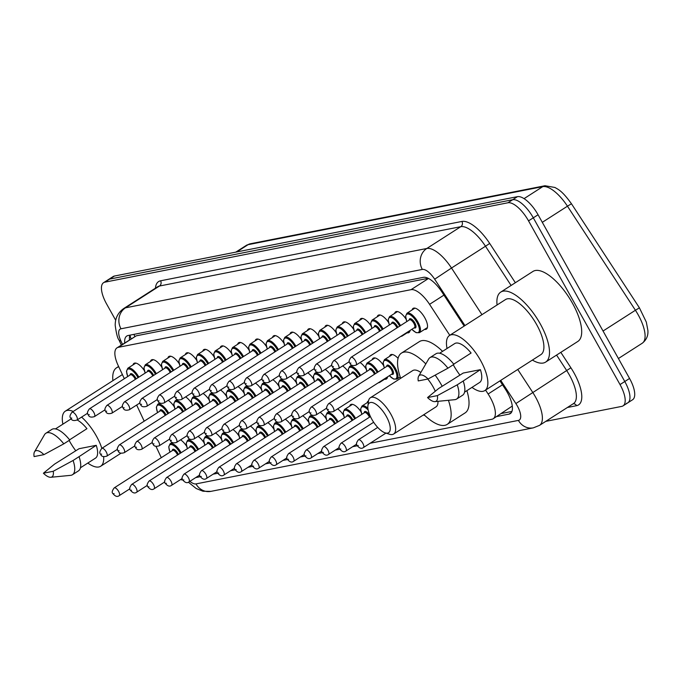 <?xml version="1.0" encoding="UTF-8"?>
<svg xmlns="http://www.w3.org/2000/svg" width="682" height="682" viewBox="0 0 682 682"><rect width="100%" height="100%" fill="white"/><g stroke="black" fill="none" stroke-linecap="round" stroke-linejoin="round"><path stroke-width="1.02" d="M150.432 361.486A12.319 4.834 57.3 0 1 151.43 359.925A12.319 4.834 57.3 0 1 161.719 367.035M167.874 358.05A12.319 4.834 57.3 0 1 168.872 356.49A12.319 4.834 57.3 0 1 179.161 363.6M185.316 354.614A12.319 4.834 57.3 0 1 186.322 353.054A12.319 4.834 57.3 0 1 196.604 360.164M202.759 351.179A12.319 4.834 57.3 0 1 203.765 349.619A12.319 4.834 57.3 0 1 214.054 356.729M220.209 347.743A12.319 4.834 57.3 0 1 221.207 346.183A12.319 4.834 57.3 0 1 231.496 353.293M237.651 344.308A12.319 4.834 57.3 0 1 238.649 342.748A12.319 4.834 57.3 0 1 248.939 349.857M255.094 340.872A12.319 4.834 57.3 0 1 256.091 339.312A12.319 4.834 57.3 0 1 266.381 346.422M272.536 337.428A12.319 4.834 57.3 0 1 273.542 335.876A12.319 4.834 57.3 0 1 283.823 342.978M289.986 333.992A12.319 4.834 57.3 0 1 290.984 332.441A12.319 4.834 57.3 0 1 301.274 339.542M307.429 330.557A12.319 4.834 57.3 0 1 308.426 329.005A12.319 4.834 57.3 0 1 318.716 336.107M324.871 327.121A12.319 4.834 57.3 0 1 325.868 325.57A12.319 4.834 57.3 0 1 336.158 332.671M342.313 323.686A12.319 4.834 57.3 0 1 343.319 322.134A12.319 4.834 57.3 0 1 353.6 329.236M359.755 320.25A12.319 4.834 57.3 0 1 360.761 318.699A12.319 4.834 57.3 0 1 371.051 325.8M377.206 316.815A12.319 4.834 57.3 0 1 378.203 315.263A12.319 4.834 57.3 0 1 388.493 322.364M394.648 313.379A12.319 4.834 57.3 0 1 395.645 311.827A12.319 4.834 57.3 0 1 405.935 318.929M412.09 309.943A12.319 4.834 57.3 0 1 413.087 308.392A12.319 4.834 57.3 0 1 424.784 317.769A12.319 4.834 57.3 0 1 426.395 329.125A12.319 4.834 57.3 0 1 424.562 329.389M132.99 364.921A12.319 4.834 57.3 0 1 133.987 363.361A12.319 4.834 57.3 0 1 144.277 370.471M185.632 396.873A12.319 4.834 57.3 0 1 191.565 403.113M203.083 393.437A12.319 4.834 57.3 0 1 209.007 399.678M220.525 390.002A12.319 4.834 57.3 0 1 226.45 396.242M237.967 386.566A12.319 4.834 57.3 0 1 243.9 392.806M255.409 383.131A12.319 4.834 57.3 0 1 261.342 389.371M272.86 379.695A12.319 4.834 57.3 0 1 278.785 385.935M290.302 376.259A12.319 4.834 57.3 0 1 296.227 382.5M307.744 372.824A12.319 4.834 57.3 0 1 313.669 379.064M325.186 369.388A12.319 4.834 57.3 0 1 331.12 375.62M342.628 365.953A12.319 4.834 57.3 0 1 348.562 372.184M360.079 362.517A12.319 4.834 57.3 0 1 366.004 368.749M372.159 359.764A12.319 4.834 57.3 0 1 373.156 358.212A12.319 4.834 57.3 0 1 383.446 365.313M389.601 356.328A12.319 4.834 57.3 0 1 390.607 354.776A12.319 4.834 57.3 0 1 398.075 358.34M168.19 400.308A12.319 4.834 57.3 0 1 174.123 406.549M285.255 419.208A12.319 4.834 57.3 0 1 291.188 425.449M302.697 415.773A12.319 4.834 57.3 0 1 308.631 422.013M215.478 432.951A12.319 4.834 57.3 0 1 221.411 439.191M320.148 412.337A12.319 4.834 57.3 0 1 326.073 418.578M198.036 436.386A12.319 4.834 57.3 0 1 203.969 442.627M267.813 422.644A12.319 4.834 57.3 0 1 273.738 428.884M232.929 429.515A12.319 4.834 57.3 0 1 238.853 435.755M250.371 426.08A12.319 4.834 57.3 0 1 256.296 432.32M337.59 408.902A12.319 4.834 57.3 0 1 343.515 415.142M349.67 406.148A12.319 4.834 57.3 0 1 350.676 404.597A12.319 4.834 57.3 0 1 360.966 411.706M367.121 402.712A12.319 4.834 57.3 0 1 368.118 401.161A12.319 4.834 57.3 0 1 368.527 400.965M180.594 439.822A12.319 4.834 57.3 0 1 186.518 446.062M428.219 278.324L136.247 335.825L117.006 347.846A23.103 9.062 -122.7 0 0 118.233 365.654L124.337 378.698M370.138 443.24L491.91 419.26A23.103 9.062 -122.7 0 0 493.222 418.739L512.284 406.063M180.594 479.54A23.103 9.062 -122.7 0 0 182.827 479.992M136.656 405.031L144.209 421.178M155.973 446.335L161.284 457.69M449.788 335.297L429.566 304.334A23.103 9.062 -122.7 0 0 411.041 289.671L118.318 347.326A23.103 9.062 -122.7 0 0 117.006 347.846M493.222 418.739A23.103 9.062 -122.7 0 0 488.124 394L485.575 390.095M195.7 477.605L200.355 476.684M213.142 474.169L217.797 473.248M230.593 470.733L235.239 469.813M248.035 467.298L252.681 466.377M265.477 463.862L270.123 462.942M282.919 460.427L287.574 459.506M300.361 456.991L305.016 456.07M317.812 453.556L322.458 452.635M335.254 450.111L339.9 449.199M352.696 446.676L357.351 445.764M410.053 330.463A12.319 4.834 57.3 0 1 408.953 332.56A12.319 4.834 57.3 0 1 407.12 332.825M387.564 376.848A12.319 4.834 57.3 0 1 386.464 378.953A12.319 4.834 57.3 0 1 384.631 379.209M115.71 320.284L106.605 303.984A23.103 9.062 57.3 0 1 103.579 282.68A23.103 9.062 57.3 0 1 104.892 282.16L507.928 202.776A23.103 9.062 57.3 0 1 528.533 220.874L620.023 384.571A23.103 9.062 57.3 0 1 623.041 405.875A23.103 9.062 57.3 0 1 621.728 406.395L545.788 421.357M103.579 282.68L108.344 279.62A23.103 9.062 57.3 0 1 109.657 279.1L512.702 199.715A23.103 9.062 57.3 0 1 533.307 217.822L624.789 381.511A23.103 9.062 57.3 0 1 627.815 402.815A23.103 9.062 57.3 0 1 626.502 403.335M496.615 416.566L508.968 414.136A23.103 9.062 -122.7 0 0 510.281 413.616A23.103 9.062 -122.7 0 0 505.174 388.876L499.949 380.871M464.169 326.073L441.919 292.007A23.103 9.062 -122.7 0 0 423.394 277.344L128.105 335.51A23.103 9.062 -122.7 0 0 126.792 336.03A23.103 9.062 -122.7 0 0 124.712 342.901M511.935 411.434L501.381 413.505M129.486 339.841A23.103 9.062 57.3 0 1 129.912 335.152L131.038 338.843M627.815 402.815L632.581 399.754A23.103 9.062 57.3 0 0 629.554 378.45L538.072 214.762A23.103 9.062 57.3 0 0 517.467 196.655L114.431 276.04A23.103 9.062 57.3 0 0 113.118 276.56L108.344 279.62A23.103 9.062 57.3 0 1 109.657 279.1L512.702 199.715A23.103 9.062 57.3 0 1 533.307 217.822L624.789 381.511A23.103 9.062 57.3 0 1 627.815 402.815L623.041 405.875M81.584 417.094A32.719 12.839 57.3 0 1 96.392 436.062A32.719 12.839 57.3 0 1 101.848 448.347M103.63 456.642A32.719 12.839 57.3 0 1 100.68 466.241A32.719 12.839 57.3 0 1 87.825 463.052M75.804 450.802A32.719 12.839 57.3 0 1 69.624 441.331A32.719 12.839 57.3 0 1 69.129 440.427M69.59 439.822L86.946 428.688A23.103 9.062 57.3 0 0 77.143 419.95M55.489 428.91L70.536 419.251A23.103 9.062 57.3 0 1 71.303 418.884M34.1 456.582A15.396 6.044 57.3 0 1 34.509 451.868A15.396 6.044 57.3 0 1 43.929 454.647L34.1 456.582M34.509 451.868L44.518 434.681A24.637 9.667 57.3 0 1 45.864 433.249A24.637 9.667 57.3 0 1 63.793 443.846L69.752 440.026A24.637 9.667 57.3 0 0 51.823 429.43L45.864 433.249M43.929 454.647L63.793 443.846M43.401 473.214L53.23 471.279A15.396 6.044 57.3 0 1 50.818 477.281A15.396 6.044 57.3 0 1 43.401 473.214L54.534 464.135L79.069 448.705L96.247 445.32A23.103 9.062 57.3 0 1 95.48 458.142L80.425 467.792M96.247 445.32L79.052 456.659A24.637 9.667 57.3 0 1 78.43 470.904L72.463 474.732A24.637 9.667 57.3 0 1 70.604 475.354L50.818 477.281M62.88 424.161A32.719 12.839 57.3 0 1 65.344 411.152A32.719 12.839 57.3 0 1 73.281 411.451M65.344 411.152L121.379 375.211A32.719 12.839 57.3 0 1 122.462 374.682M112.905 380.641A41.576 16.308 57.3 0 1 116.596 367.76A41.576 16.308 57.3 0 1 118.796 366.856M79.052 456.659L73.085 460.478A24.637 9.667 57.3 0 1 72.463 474.732M73.085 460.478L53.23 471.279M386.285 416.37A17.706 6.948 57.3 0 1 385.194 432.874A17.706 6.948 57.3 0 1 371.801 419.217A17.706 6.948 57.3 0 1 367.896 405.909A17.706 6.948 57.3 0 1 374.887 403.608A17.706 6.948 57.3 0 1 386.285 416.37M367.896 405.909L368.459 401.417A21.56 8.457 57.3 0 1 370.386 397.734A21.56 8.457 57.3 0 1 390.837 414.145A21.56 8.457 57.3 0 1 393.659 434.025A21.56 8.457 57.3 0 1 389.516 434.246L385.194 432.874M393.659 434.025L435.986 406.881A21.56 8.457 -122.7 0 0 437.98 401.323M435.269 391.212A21.56 8.457 -122.7 0 0 433.164 387.001A21.56 8.457 -122.7 0 0 427.742 379.047M435.193 375.143A42.344 16.615 57.3 0 1 441.663 385.321A42.344 16.615 57.3 0 1 442.175 386.234M448.424 400.308A42.344 16.615 57.3 0 1 447.213 424.383A42.344 16.615 57.3 0 1 423.948 414.605M466.889 390.65A42.344 16.615 57.3 0 1 465.098 412.908L447.213 424.383M420.845 372.457A21.56 8.457 -122.7 0 0 412.712 370.59L370.386 397.734M400.675 378.305A42.344 16.615 57.3 0 1 401.485 353.088A42.344 16.615 57.3 0 1 425.815 363.924M401.485 353.088L419.37 341.622A42.344 16.615 57.3 0 1 442.584 351.349M497.059 304.982A41.576 16.308 57.3 0 1 500.75 292.092A41.576 16.308 57.3 0 1 540.195 323.745A41.576 16.308 57.3 0 1 545.643 362.091A41.576 16.308 57.3 0 1 532.386 360.07M500.75 292.092L532.94 271.445A41.576 16.308 57.3 0 1 572.386 303.098A41.576 16.308 57.3 0 1 577.833 341.443L545.643 362.091M447.034 348.502A32.719 12.839 57.3 0 1 449.489 335.493A32.719 12.839 57.3 0 1 480.537 360.394A32.719 12.839 57.3 0 1 484.825 390.581A32.719 12.839 57.3 0 1 471.97 387.385M459.949 375.134A32.719 12.839 57.3 0 1 453.777 365.671A32.719 12.839 57.3 0 1 453.274 364.759M449.489 335.493L505.524 299.551A32.719 12.839 57.3 0 1 536.572 324.453A32.719 12.839 57.3 0 1 540.86 354.64L484.825 390.581M453.735 364.154L471.092 353.029A23.103 9.062 57.3 0 0 454.689 343.592L439.634 353.242M418.245 380.923A15.396 6.044 57.3 0 1 418.663 376.2A15.396 6.044 57.3 0 1 428.083 378.987L418.245 380.923M418.663 376.2L428.671 359.022A24.637 9.667 57.3 0 1 430.01 357.59A24.637 9.667 57.3 0 1 447.938 368.186L453.897 364.358A24.637 9.667 57.3 0 0 435.969 353.762L430.01 357.59M428.083 378.987L447.938 368.186M427.546 397.555L437.375 395.62A15.396 6.044 57.3 0 1 434.963 401.621A15.396 6.044 57.3 0 1 427.546 397.555L438.688 388.476L463.214 373.045L480.392 369.661A23.103 9.062 57.3 0 1 479.625 382.474L464.578 392.133M480.392 369.661L463.197 380.999A24.637 9.667 57.3 0 1 462.575 395.245L456.616 399.064A24.637 9.667 57.3 0 1 454.749 399.686L434.963 401.621M463.197 380.999L457.238 384.818A24.637 9.667 57.3 0 1 456.616 399.064M457.238 384.818L437.375 395.62M133.919 334.359A23.103 20.997 78.9 0 0 134.823 336.414M136.247 335.825L118.318 347.326M428.509 278.469L411.041 289.671M443.948 295.11L429.566 304.334M502.498 384.776L488.124 394M189.877 481.339A15.396 6.044 -122.7 0 0 195.981 483.905L518.414 420.402A15.396 6.044 -122.7 0 0 517.271 405.85A15.396 6.044 -122.7 0 0 515.882 403.556L500.741 380.368M188.411 482.217L196.194 488.517L203.014 491.245L210.874 491.372A15.396 13.998 -101.1 0 1 195.981 483.905M517.749 369.456L532.719 392.38A30.801 12.08 57.3 0 1 535.489 396.967A30.801 12.08 57.3 0 1 539.522 425.372L573.502 403.574A30.801 12.08 -122.7 0 0 569.47 375.168A30.801 12.08 -122.7 0 0 566.699 370.582L556.572 355.083M560.826 352.355L570.902 367.786L515.882 403.556M570.902 367.786A34.646 13.597 57.3 0 1 576.588 405.679L567.39 407.495M155.445 288.179A34.646 13.597 57.3 0 1 160.577 280.796L461.91 221.445A34.646 13.597 57.3 0 1 489.693 243.44L515.353 282.723M104.892 282.16L114.431 276.04M620.023 384.571L629.554 378.45M528.533 220.874L538.072 214.762M507.928 202.776L517.467 196.655M123.723 308.52A30.801 12.08 57.3 0 1 125.479 307.829L159.46 286.031A30.801 12.08 -122.7 0 0 157.704 286.721L123.723 308.52C117.986 312.603 115.147 318.213 115.207 325.331C116.315 333.481 117.551 338.332 118.915 339.875L121.336 345.066M464.954 325.57L434.673 279.202A15.396 6.044 -122.7 0 0 422.329 269.433L120.995 328.784A15.396 13.998 -101.1 0 1 125.479 307.829L426.813 248.478A30.801 12.08 57.3 0 1 451.51 268.026L485.49 246.236A30.801 12.08 -122.7 0 0 460.793 226.68L159.46 286.031A3.853 3.495 78.9 0 0 160.577 280.796M434.673 279.202L451.51 268.026L481.961 314.658M511.099 285.451L485.49 246.236L489.693 243.44M422.329 269.433A15.396 13.998 -101.1 0 1 426.813 248.478L460.793 226.68A3.853 3.495 78.9 0 0 461.91 221.445M120.995 328.784A15.396 6.044 -122.7 0 0 120.936 341L122.496 344.325M576.588 405.679A3.853 3.495 78.9 0 0 573.195 403.77M120.936 341A15.396 4.561 154.9 0 1 118.915 339.875M210.874 491.372L533.307 427.861A15.396 13.998 -101.1 0 1 518.414 420.402M130.509 337.283L129.75 335.655M511.304 412.636L508.968 414.136M236.739 251.948L248.06 244.685A7.698 6.999 -101.1 0 1 250.294 243.789L544.995 185.743A7.698 6.999 78.9 0 0 542.761 186.638L248.06 244.685A30.801 12.08 -122.7 0 0 246.313 245.384L250.294 243.789M571.414 203.799L567.458 206.194A30.801 12.08 -122.7 0 0 542.761 186.638L524.066 198.633M639.375 307.855L635.419 310.259L567.458 206.194L542.301 222.332M544.995 185.743L554.935 187.473C558.413 189.562 562.087 190.73 571.448 203.748L639.409 307.812L646.331 322.126L647.9 330.497C648.301 335.723 646.408 339.968 642.222 343.242A30.801 12.08 -122.7 0 0 635.419 310.259L603.05 331.017M169.954 452.123L168.735 446.846L170.091 443.812A11.551 4.535 57.3 0 1 181.054 452.601A11.551 4.535 57.3 0 1 181.114 452.72M180.261 453.266A10.776 4.228 -122.7 0 0 180.142 453.044A10.776 4.228 -122.7 0 0 171.216 444.57A10.776 4.228 -122.7 0 0 170.023 452.089M172.316 450.614A5.388 2.114 57.3 0 1 174.311 449.506A5.388 2.114 57.3 0 1 177.934 453.479A5.388 2.114 57.3 0 1 178.428 454.451M177.55 455.005A4.621 1.816 -122.7 0 0 177.022 453.922A4.621 1.816 -122.7 0 0 172.64 450.41L114.218 487.877A4.621 1.816 57.3 0 1 118.6 491.39A4.621 1.816 57.3 0 1 119.205 495.652L129.921 488.781M114.047 493.615L113.417 493.742L114.047 493.615M187.405 448.688L186.177 443.411L187.533 440.376A11.551 4.535 57.3 0 1 198.496 449.165A11.551 4.535 57.3 0 1 198.564 449.285M197.703 449.83A10.776 4.228 -122.7 0 0 197.584 449.608A10.776 4.228 -122.7 0 0 188.658 441.135A10.776 4.228 -122.7 0 0 187.465 448.654M189.767 447.179A5.388 2.114 57.3 0 1 191.753 446.071A5.388 2.114 57.3 0 1 195.376 450.043A5.388 2.114 57.3 0 1 195.87 451.015M195.001 451.569A4.621 1.816 -122.7 0 0 194.464 450.487A4.621 1.816 -122.7 0 0 190.082 446.974L131.66 484.442A4.621 1.816 57.3 0 1 136.05 487.954A4.621 1.816 57.3 0 1 136.647 492.216L147.363 485.345M131.49 490.179L130.859 490.307L131.49 490.179M204.847 445.252L203.628 439.975L204.984 436.94A11.551 4.535 57.3 0 1 215.938 445.73A11.551 4.535 57.3 0 1 216.006 445.849M215.154 446.395A10.776 4.228 -122.7 0 0 215.026 446.173A10.776 4.228 -122.7 0 0 206.1 437.699A10.776 4.228 -122.7 0 0 204.907 445.218M207.209 443.743A5.388 2.114 57.3 0 1 209.195 442.635A5.388 2.114 57.3 0 1 212.827 446.608A5.388 2.114 57.3 0 1 213.313 447.58M212.443 448.134A4.621 1.816 -122.7 0 0 211.914 447.051A4.621 1.816 -122.7 0 0 207.533 443.539L149.111 481.006A4.621 1.816 57.3 0 1 153.493 484.518A4.621 1.816 57.3 0 1 154.098 488.781L164.805 481.91M148.932 486.743L148.309 486.871L148.932 486.743M222.289 441.817L221.07 436.54L222.426 433.505A11.551 4.535 57.3 0 1 233.38 442.294A11.551 4.535 57.3 0 1 233.449 442.413M232.596 442.959A10.776 4.228 -122.7 0 0 232.468 442.737A10.776 4.228 -122.7 0 0 223.543 434.264A10.776 4.228 -122.7 0 0 222.349 441.783M224.651 440.308A5.388 2.114 57.3 0 1 226.637 439.199A5.388 2.114 57.3 0 1 230.269 443.172A5.388 2.114 57.3 0 1 230.755 444.144M229.885 444.698A4.621 1.816 -122.7 0 0 229.357 443.615A4.621 1.816 -122.7 0 0 224.975 440.095L166.553 477.571A4.621 1.816 57.3 0 1 170.935 481.083A4.621 1.816 57.3 0 1 171.54 485.345L182.247 478.474M166.382 483.308L165.752 483.436L166.382 483.308M239.732 438.381L238.512 433.104L239.868 430.069A11.551 4.535 57.3 0 1 250.823 438.858A11.551 4.535 57.3 0 1 250.891 438.978M250.038 439.523A10.776 4.228 -122.7 0 0 249.919 439.302A10.776 4.228 -122.7 0 0 240.993 430.828A10.776 4.228 -122.7 0 0 239.8 438.347M242.093 436.872A5.388 2.114 57.3 0 1 244.088 435.764A5.388 2.114 57.3 0 1 247.711 439.737A5.388 2.114 57.3 0 1 248.197 440.708M247.327 441.263A4.621 1.816 -122.7 0 0 246.799 440.18A4.621 1.816 -122.7 0 0 242.417 436.659L183.995 474.135A4.621 1.816 57.3 0 1 188.377 477.647A4.621 1.816 57.3 0 1 188.982 481.91L199.69 475.039M183.825 479.872L183.194 480L183.825 479.872M257.174 434.945L255.955 429.669L257.31 426.625A11.551 4.535 57.3 0 1 268.273 435.423A11.551 4.535 57.3 0 1 268.341 435.542M267.48 436.088A10.776 4.228 -122.7 0 0 267.361 435.866A10.776 4.228 -122.7 0 0 258.435 427.392A10.776 4.228 -122.7 0 0 257.242 434.911M259.544 433.437A5.388 2.114 57.3 0 1 261.53 432.328A5.388 2.114 57.3 0 1 265.153 436.301A5.388 2.114 57.3 0 1 265.648 437.273M264.769 437.827A4.621 1.816 -122.7 0 0 264.241 436.744A4.621 1.816 -122.7 0 0 259.859 433.223L201.437 470.699A4.621 1.816 57.3 0 1 205.819 474.212A4.621 1.816 57.3 0 1 206.424 478.474L217.14 471.603M201.267 476.437L200.636 476.556L201.267 476.437M274.624 431.51L273.397 426.233L274.752 423.19A11.551 4.535 57.3 0 1 285.715 431.987A11.551 4.535 57.3 0 1 285.784 432.107M284.931 432.652A10.776 4.228 -122.7 0 0 284.803 432.431A10.776 4.228 -122.7 0 0 275.878 423.957A10.776 4.228 -122.7 0 0 274.684 431.476M276.986 430.001A5.388 2.114 57.3 0 1 278.972 428.893A5.388 2.114 57.3 0 1 282.595 432.865A5.388 2.114 57.3 0 1 283.09 433.837M282.22 434.391A4.621 1.816 -122.7 0 0 281.692 433.309A4.621 1.816 -122.7 0 0 277.301 429.788L218.879 467.264A4.621 1.816 57.3 0 1 223.27 470.776A4.621 1.816 57.3 0 1 223.875 475.039L234.582 468.167M218.709 473.001L218.078 473.12L218.709 473.001M292.067 428.074L290.847 422.797L292.203 419.754A11.551 4.535 57.3 0 1 303.158 428.552A11.551 4.535 57.3 0 1 303.226 428.671M302.373 429.217A10.776 4.228 -122.7 0 0 302.245 428.995A10.776 4.228 -122.7 0 0 293.32 420.521A10.776 4.228 -122.7 0 0 292.126 428.032M294.428 426.557A5.388 2.114 57.3 0 1 296.414 425.457A5.388 2.114 57.3 0 1 300.046 429.43A5.388 2.114 57.3 0 1 300.532 430.402M299.662 430.956A4.621 1.816 -122.7 0 0 299.134 429.873A4.621 1.816 -122.7 0 0 294.752 426.352L236.33 463.828A4.621 1.816 57.3 0 1 240.712 467.341A4.621 1.816 57.3 0 1 241.317 471.603L252.025 464.732M236.16 469.566L235.529 469.685L236.16 469.566M309.509 424.639L308.29 419.362L309.645 416.318A11.551 4.535 57.3 0 1 320.6 425.116A11.551 4.535 57.3 0 1 320.668 425.236M319.815 425.781A10.776 4.228 -122.7 0 0 319.688 425.559A10.776 4.228 -122.7 0 0 310.77 417.086A10.776 4.228 -122.7 0 0 309.568 424.596M311.87 423.121A5.388 2.114 57.3 0 1 313.856 422.022A5.388 2.114 57.3 0 1 317.488 425.994A5.388 2.114 57.3 0 1 317.974 426.966M317.104 427.52A4.621 1.816 -122.7 0 0 316.576 426.438A4.621 1.816 -122.7 0 0 312.194 422.917L253.772 460.393A4.621 1.816 57.3 0 1 258.154 463.905A4.621 1.816 57.3 0 1 258.759 468.167L269.467 461.296M253.602 466.13L252.971 466.249L253.602 466.13M326.951 421.203L325.732 415.918L327.087 412.883A11.551 4.535 57.3 0 1 338.05 421.681A11.551 4.535 57.3 0 1 338.11 421.8M337.258 422.346A10.776 4.228 -122.7 0 0 337.138 422.124A10.776 4.228 -122.7 0 0 328.213 413.65A10.776 4.228 -122.7 0 0 327.019 421.161M329.312 419.686A5.388 2.114 57.3 0 1 331.307 418.586A5.388 2.114 57.3 0 1 334.93 422.559A5.388 2.114 57.3 0 1 335.425 423.531M334.547 424.085A4.621 1.816 -122.7 0 0 334.018 423.002A4.621 1.816 -122.7 0 0 329.636 419.481L271.214 456.957A4.621 1.816 57.3 0 1 275.596 460.469A4.621 1.816 57.3 0 1 276.201 464.732L286.917 457.861M271.044 462.694L270.413 462.814L271.044 462.694M344.401 417.768L343.174 412.482L344.529 409.447A11.551 4.535 57.3 0 1 355.493 418.245A11.551 4.535 57.3 0 1 355.561 418.364M354.7 418.91A10.776 4.228 -122.7 0 0 354.58 418.688A10.776 4.228 -122.7 0 0 345.655 410.214A10.776 4.228 -122.7 0 0 344.461 417.725M346.763 416.25A5.388 2.114 57.3 0 1 348.749 415.15A5.388 2.114 57.3 0 1 352.372 419.123A5.388 2.114 57.3 0 1 352.867 420.086M351.997 420.649A4.621 1.816 -122.7 0 0 351.46 419.566A4.621 1.816 -122.7 0 0 347.078 416.046L288.657 453.521A4.621 1.816 57.3 0 1 293.047 457.034A4.621 1.816 57.3 0 1 293.644 461.296L304.36 454.425M288.486 459.259L287.855 459.378L288.486 459.259M361.844 414.332L360.625 409.047L361.98 406.012A11.551 4.535 57.3 0 1 367.896 408.288M368.161 409.984A10.776 4.228 -122.7 0 0 361.75 407.077A10.776 4.228 -122.7 0 0 361.903 414.289M364.205 412.815A5.388 2.114 57.3 0 1 366.191 411.715A5.388 2.114 57.3 0 1 369.823 415.688A5.388 2.114 57.3 0 1 370.309 416.651M369.439 417.214A4.621 1.816 -122.7 0 0 368.911 416.131A4.621 1.816 -122.7 0 0 364.529 412.61L306.107 450.086A4.621 1.816 57.3 0 1 310.489 453.598A4.621 1.816 57.3 0 1 311.094 457.861L321.802 450.99M305.928 455.823L305.306 455.943L305.928 455.823M328.536 454.425C326.652 455.883 324.598 455.235 322.364 452.473C320.966 451.51 321.358 449.566 323.549 446.65A4.621 1.816 57.3 0 1 327.931 450.163A4.621 1.816 57.3 0 1 328.536 454.425L339.244 447.554M323.379 452.388L322.748 452.507L323.379 452.388M345.979 450.99C344.095 452.447 342.04 451.799 339.807 449.037C338.408 448.074 338.801 446.13 340.991 443.215A4.621 1.816 57.3 0 1 345.373 446.727A4.621 1.816 57.3 0 1 345.979 450.99L356.686 444.118M340.821 448.952L340.19 449.071L340.821 448.952M363.421 447.554C361.545 449.012 359.482 448.364 357.257 445.602C355.851 444.638 356.243 442.695 358.434 439.779A4.621 1.816 57.3 0 1 362.815 443.291A4.621 1.816 57.3 0 1 363.421 447.554L385.935 433.113M358.263 445.517L357.632 445.636L358.263 445.517M423.462 414.912A10.776 4.228 -122.7 0 0 424.528 415.159M159.861 402.9L157.687 404.298A11.551 4.535 57.3 0 1 168.65 413.087A11.551 4.535 57.3 0 1 168.718 413.207M167.866 413.752A10.776 4.228 -122.7 0 0 167.738 413.531A10.776 4.228 -122.7 0 0 158.812 405.057A10.776 4.228 -122.7 0 0 157.619 412.576M159.92 411.101A5.388 2.114 57.3 0 1 161.907 409.993A5.388 2.114 57.3 0 1 165.53 413.965A5.388 2.114 57.3 0 1 166.024 414.937M165.155 415.491A4.621 1.816 -122.7 0 0 164.626 414.409A4.621 1.816 -122.7 0 0 160.236 410.896L101.814 448.364A4.621 1.816 57.3 0 1 106.204 451.876A4.621 1.816 57.3 0 1 106.81 456.139C103.383 457.153 101.328 456.505 100.638 454.195C99.231 453.223 99.632 451.288 101.814 448.364M101.013 454.229L101.644 454.101L101.013 454.229M177.311 399.464L175.138 400.863A11.551 4.535 57.3 0 1 186.092 409.652A11.551 4.535 57.3 0 1 186.16 409.771M185.308 410.317A10.776 4.228 -122.7 0 0 185.18 410.095A10.776 4.228 -122.7 0 0 176.254 401.621A10.776 4.228 -122.7 0 0 175.061 409.14M177.363 407.666A5.388 2.114 57.3 0 1 179.349 406.557A5.388 2.114 57.3 0 1 182.981 410.53A5.388 2.114 57.3 0 1 183.467 411.502M182.597 412.056A4.621 1.816 -122.7 0 0 182.068 410.973A4.621 1.816 -122.7 0 0 177.687 407.452L119.265 444.928A4.621 1.816 57.3 0 1 123.647 448.441A4.621 1.816 57.3 0 1 124.252 452.703C120.825 453.718 118.77 453.07 118.08 450.759C116.682 449.788 117.074 447.844 119.265 444.928M118.463 450.793L119.086 450.666L118.463 450.793M194.754 396.029L192.58 397.427A11.551 4.535 57.3 0 1 203.534 406.216A11.551 4.535 57.3 0 1 203.603 406.336M202.75 406.881A10.776 4.228 -122.7 0 0 202.622 406.66A10.776 4.228 -122.7 0 0 193.697 398.186A10.776 4.228 -122.7 0 0 192.503 405.705M194.805 404.23A5.388 2.114 57.3 0 1 196.791 403.122A5.388 2.114 57.3 0 1 200.423 407.094A5.388 2.114 57.3 0 1 200.909 408.066M200.039 408.62A4.621 1.816 -122.7 0 0 199.511 407.538A4.621 1.816 -122.7 0 0 195.129 404.017L136.707 441.493A4.621 1.816 57.3 0 1 141.089 445.005A4.621 1.816 57.3 0 1 141.694 449.268C138.275 450.282 136.212 449.634 135.522 447.324C134.124 446.352 134.516 444.408 136.707 441.493M135.906 447.358L136.536 447.23L135.906 447.358M212.196 392.593L210.022 393.991A11.551 4.535 57.3 0 1 220.977 402.781A11.551 4.535 57.3 0 1 221.045 402.9M220.192 403.446A10.776 4.228 -122.7 0 0 220.073 403.224A10.776 4.228 -122.7 0 0 211.147 394.75A10.776 4.228 -122.7 0 0 209.954 402.269M212.247 400.794A5.388 2.114 57.3 0 1 214.242 399.686A5.388 2.114 57.3 0 1 217.865 403.659A5.388 2.114 57.3 0 1 218.359 404.631M217.481 405.185A4.621 1.816 -122.7 0 0 216.953 404.102A4.621 1.816 -122.7 0 0 212.571 400.581L154.149 438.057A4.621 1.816 57.3 0 1 158.531 441.569A4.621 1.816 57.3 0 1 159.136 445.832C155.718 446.846 153.663 446.199 152.964 443.888C151.566 442.916 151.958 440.973 154.149 438.057M153.348 443.922L153.979 443.794L153.348 443.922M229.638 389.158L227.464 390.547A11.551 4.535 57.3 0 1 238.427 399.345A11.551 4.535 57.3 0 1 238.495 399.464M237.634 400.01A10.776 4.228 -122.7 0 0 237.515 399.788A10.776 4.228 -122.7 0 0 228.589 391.315A10.776 4.228 -122.7 0 0 227.396 398.834M229.698 397.359A5.388 2.114 57.3 0 1 231.684 396.251A5.388 2.114 57.3 0 1 235.307 400.223A5.388 2.114 57.3 0 1 235.802 401.195M234.932 401.749A4.621 1.816 -122.7 0 0 234.395 400.666A4.621 1.816 -122.7 0 0 230.013 397.146L171.591 434.622A4.621 1.816 57.3 0 1 175.973 438.134A4.621 1.816 57.3 0 1 176.578 442.396C173.16 443.411 171.105 442.763 170.415 440.453C169.008 439.481 169.409 437.537 171.591 434.622M170.79 440.478L171.421 440.359L170.79 440.478M247.089 385.722L244.906 387.112A11.551 4.535 57.3 0 1 255.869 395.91A11.551 4.535 57.3 0 1 255.938 396.029M255.085 396.574A10.776 4.228 -122.7 0 0 254.957 396.353A10.776 4.228 -122.7 0 0 246.032 387.879A10.776 4.228 -122.7 0 0 244.838 395.389M247.14 393.915A5.388 2.114 57.3 0 1 249.126 392.815A5.388 2.114 57.3 0 1 252.758 396.788A5.388 2.114 57.3 0 1 253.244 397.759M252.374 398.314A4.621 1.816 -122.7 0 0 251.846 397.231A4.621 1.816 -122.7 0 0 247.455 393.71L189.042 431.186A4.621 1.816 57.3 0 1 193.424 434.698A4.621 1.816 57.3 0 1 194.029 438.961C190.602 439.975 188.547 439.327 187.857 437.009C186.459 436.045 186.851 434.102 189.042 431.186M188.241 437.043L188.863 436.923L188.241 437.043M264.531 382.287L262.357 383.676A11.551 4.535 57.3 0 1 273.312 392.474A11.551 4.535 57.3 0 1 273.38 392.593M272.527 393.139A10.776 4.228 -122.7 0 0 272.399 392.917A10.776 4.228 -122.7 0 0 263.474 384.443A10.776 4.228 -122.7 0 0 262.28 391.954M264.582 390.479A5.388 2.114 57.3 0 1 266.568 389.379A5.388 2.114 57.3 0 1 270.2 393.352A5.388 2.114 57.3 0 1 270.686 394.324M269.816 394.878A4.621 1.816 -122.7 0 0 269.288 393.795A4.621 1.816 -122.7 0 0 264.906 390.275L206.484 427.75A4.621 1.816 57.3 0 1 210.866 431.263A4.621 1.816 57.3 0 1 211.471 435.525C208.053 436.54 205.99 435.892 205.299 433.573C203.901 432.61 204.293 430.666 206.484 427.75M205.683 433.607L206.314 433.488L205.683 433.607M281.973 378.851L279.799 380.241A11.551 4.535 57.3 0 1 290.754 389.038A11.551 4.535 57.3 0 1 290.822 389.158M289.969 389.703A10.776 4.228 -122.7 0 0 289.841 389.482A10.776 4.228 -122.7 0 0 280.924 381.008A10.776 4.228 -122.7 0 0 279.731 388.518M282.024 387.044A5.388 2.114 57.3 0 1 284.019 385.944A5.388 2.114 57.3 0 1 287.642 389.916A5.388 2.114 57.3 0 1 288.128 390.888M287.258 391.442A4.621 1.816 -122.7 0 0 286.73 390.36A4.621 1.816 -122.7 0 0 282.348 386.839L223.926 424.315A4.621 1.816 57.3 0 1 228.308 427.827A4.621 1.816 57.3 0 1 228.913 432.09C225.495 433.104 223.44 432.456 222.741 430.137C221.343 429.174 221.735 427.23 223.926 424.315M223.125 430.172L223.756 430.052L223.125 430.172M299.415 375.415L297.241 376.805A11.551 4.535 57.3 0 1 308.204 385.603A11.551 4.535 57.3 0 1 308.273 385.722M307.412 386.268A10.776 4.228 -122.7 0 0 307.292 386.046A10.776 4.228 -122.7 0 0 298.366 377.572A10.776 4.228 -122.7 0 0 297.173 385.083M299.475 383.608A5.388 2.114 57.3 0 1 301.461 382.508A5.388 2.114 57.3 0 1 305.084 386.481A5.388 2.114 57.3 0 1 305.579 387.444M304.701 388.007A4.621 1.816 -122.7 0 0 304.172 386.924A4.621 1.816 -122.7 0 0 299.79 383.403L241.368 420.879A4.621 1.816 57.3 0 1 245.75 424.392A4.621 1.816 57.3 0 1 246.355 428.654C242.937 429.669 240.882 429.021 240.192 426.702C238.785 425.738 239.177 423.795 241.368 420.879M240.567 426.736L241.198 426.617L240.567 426.736M316.857 371.98L314.683 373.369A11.551 4.535 57.3 0 1 325.646 382.167A11.551 4.535 57.3 0 1 325.715 382.287M324.862 382.832A10.776 4.228 -122.7 0 0 324.734 382.611A10.776 4.228 -122.7 0 0 315.809 374.128A10.776 4.228 -122.7 0 0 314.615 381.647M316.917 380.172A5.388 2.114 57.3 0 1 318.903 379.073A5.388 2.114 57.3 0 1 322.526 383.045A5.388 2.114 57.3 0 1 323.021 384.009M322.151 384.571A4.621 1.816 -122.7 0 0 321.623 383.489A4.621 1.816 -122.7 0 0 317.232 379.968L258.81 417.444A4.621 1.816 57.3 0 1 263.201 420.956A4.621 1.816 57.3 0 1 263.806 425.218C260.379 426.233 258.325 425.585 257.634 423.266C256.227 422.303 256.628 420.359 258.81 417.444M258.009 423.3L258.64 423.181L258.009 423.3M334.308 368.544L332.134 369.934A11.551 4.535 57.3 0 1 343.089 378.732A11.551 4.535 57.3 0 1 343.157 378.851M342.304 379.397A10.776 4.228 -122.7 0 0 342.176 379.175A10.776 4.228 -122.7 0 0 333.251 370.693A10.776 4.228 -122.7 0 0 332.057 378.212M334.359 376.737A5.388 2.114 57.3 0 1 336.345 375.637A5.388 2.114 57.3 0 1 339.977 379.61A5.388 2.114 57.3 0 1 340.463 380.573M339.593 381.136A4.621 1.816 -122.7 0 0 339.065 380.053A4.621 1.816 -122.7 0 0 334.683 376.532L276.261 414.008A4.621 1.816 57.3 0 1 280.643 417.52A4.621 1.816 57.3 0 1 281.248 421.783C277.821 422.797 275.767 422.149 275.076 419.831C273.678 418.867 274.07 416.924 276.261 414.008M275.46 419.865L276.082 419.745L275.46 419.865M351.75 365.109L349.576 366.498A11.551 4.535 57.3 0 1 360.531 375.288A11.551 4.535 57.3 0 1 360.599 375.415M359.746 375.961A10.776 4.228 -122.7 0 0 359.619 375.739A10.776 4.228 -122.7 0 0 350.693 367.257A10.776 4.228 -122.7 0 0 349.499 374.776M351.801 373.301A5.388 2.114 57.3 0 1 353.788 372.202A5.388 2.114 57.3 0 1 357.419 376.174A5.388 2.114 57.3 0 1 357.905 377.137M357.036 377.7A4.621 1.816 -122.7 0 0 356.507 376.617A4.621 1.816 -122.7 0 0 352.125 373.097L293.703 410.573A4.621 1.816 57.3 0 1 298.085 414.085A4.621 1.816 57.3 0 1 298.69 418.347C295.272 419.362 293.209 418.714 292.518 416.395C291.12 415.432 291.512 413.488 293.703 410.573M292.902 416.429L293.533 416.31L292.902 416.429M374.989 357.948L367.018 363.063A11.551 4.535 57.3 0 1 377.973 371.852A11.551 4.535 57.3 0 1 378.041 371.98M380.275 381.528A11.551 4.535 57.3 0 1 379.49 382.508L378.109 382.909M377.189 372.525A10.776 4.228 -122.7 0 0 377.069 372.304A10.776 4.228 -122.7 0 0 368.144 363.821A10.776 4.228 -122.7 0 0 366.95 371.34M369.243 369.866A5.388 2.114 57.3 0 1 371.238 368.766A5.388 2.114 57.3 0 1 374.861 372.739A5.388 2.114 57.3 0 1 375.356 373.702M374.478 374.265A4.621 1.816 -122.7 0 0 373.949 373.182A4.621 1.816 -122.7 0 0 369.567 369.661L311.145 407.137A4.621 1.816 57.3 0 1 315.527 410.649A4.621 1.816 57.3 0 1 316.133 414.912C312.714 415.926 310.66 415.278 309.969 412.96C308.562 411.996 308.955 410.053 311.145 407.137M310.344 412.994L310.975 412.874L310.344 412.994M392.44 354.512L384.46 359.627A11.551 4.535 57.3 0 1 395.424 368.416A11.551 4.535 57.3 0 1 396.933 379.073L393.608 379.039L389.32 375.722M389.379 375.688A10.776 4.228 -122.7 0 0 396.37 378.382A10.776 4.228 -122.7 0 0 394.511 368.868A10.776 4.228 -122.7 0 0 385.586 360.386A10.776 4.228 -122.7 0 0 384.392 367.905M386.694 366.43A5.388 2.114 57.3 0 1 388.68 365.33A5.388 2.114 57.3 0 1 392.303 369.294A5.388 2.114 57.3 0 1 391.681 374.213M333.575 411.476L391.997 374A4.621 1.816 -122.7 0 0 391.391 369.746A4.621 1.816 -122.7 0 0 387.009 366.225L328.588 403.701A4.621 1.816 57.3 0 1 332.969 407.214A4.621 1.816 57.3 0 1 333.575 411.476C330.156 412.491 328.102 411.843 327.411 409.524C326.005 408.561 326.405 406.617 328.588 403.701M327.786 409.558L328.417 409.439L327.786 409.558M135.82 363.105L127.841 368.22A11.551 4.535 57.3 0 1 138.804 377.01A11.551 4.535 57.3 0 1 138.872 377.129M138.02 377.675A10.776 4.228 -122.7 0 0 137.892 377.453A10.776 4.228 -122.7 0 0 128.966 368.979A10.776 4.228 -122.7 0 0 127.773 376.498M130.074 375.023A5.388 2.114 57.3 0 1 132.061 373.915A5.388 2.114 57.3 0 1 135.684 377.888A5.388 2.114 57.3 0 1 136.178 378.86M135.309 379.414A4.621 1.816 -122.7 0 0 134.78 378.331A4.621 1.816 -122.7 0 0 130.39 374.81L71.968 412.286A4.621 1.816 57.3 0 1 76.358 415.798A4.621 1.816 57.3 0 1 76.964 420.061C73.537 421.075 71.482 420.427 70.792 418.117C69.394 417.145 69.786 415.202 71.968 412.286M71.167 418.151L71.798 418.023L71.167 418.151M153.262 359.67L145.292 364.785A11.551 4.535 57.3 0 1 156.246 373.574A11.551 4.535 57.3 0 1 156.314 373.693M155.462 374.239A10.776 4.228 -122.7 0 0 155.334 374.017A10.776 4.228 -122.7 0 0 146.408 365.543A10.776 4.228 -122.7 0 0 145.215 373.063M147.517 371.588A5.388 2.114 57.3 0 1 149.503 370.479A5.388 2.114 57.3 0 1 153.135 374.452A5.388 2.114 57.3 0 1 153.62 375.424M152.751 375.978A4.621 1.816 -122.7 0 0 152.222 374.895A4.621 1.816 -122.7 0 0 147.841 371.375L89.419 408.85A4.621 1.816 57.3 0 1 93.801 412.363A4.621 1.816 57.3 0 1 94.406 416.625C90.987 417.64 88.924 416.992 88.234 414.682C86.836 413.71 87.228 411.766 89.419 408.85M88.617 414.716L89.248 414.588L88.617 414.716M170.705 356.234L162.734 361.349A11.551 4.535 57.3 0 1 173.688 370.138A11.551 4.535 57.3 0 1 173.757 370.258M172.904 370.803A10.776 4.228 -122.7 0 0 172.776 370.582A10.776 4.228 -122.7 0 0 163.859 362.108A10.776 4.228 -122.7 0 0 162.666 369.627M164.959 368.152A5.388 2.114 57.3 0 1 166.945 367.044A5.388 2.114 57.3 0 1 170.577 371.017A5.388 2.114 57.3 0 1 171.063 371.988M170.193 372.543A4.621 1.816 -122.7 0 0 169.665 371.46A4.621 1.816 -122.7 0 0 165.283 367.939L106.861 405.415A4.621 1.816 57.3 0 1 111.243 408.927A4.621 1.816 57.3 0 1 111.848 413.19C108.429 414.204 106.375 413.556 105.676 411.246C104.278 410.274 104.67 408.33 106.861 405.415M106.06 411.28L106.69 411.152L106.06 411.28M188.147 352.799L180.176 357.905A11.551 4.535 57.3 0 1 191.139 366.703A11.551 4.535 57.3 0 1 191.199 366.822M190.346 367.368A10.776 4.228 -122.7 0 0 190.227 367.146A10.776 4.228 -122.7 0 0 181.301 358.672A10.776 4.228 -122.7 0 0 180.108 366.191M182.401 364.717A5.388 2.114 57.3 0 1 184.396 363.608A5.388 2.114 57.3 0 1 188.019 367.581A5.388 2.114 57.3 0 1 188.513 368.553M187.635 369.107A4.621 1.816 -122.7 0 0 187.107 368.024A4.621 1.816 -122.7 0 0 182.725 364.503L124.303 401.979A4.621 1.816 57.3 0 1 128.685 405.492A4.621 1.816 57.3 0 1 129.29 409.754C125.872 410.769 123.817 410.121 123.127 407.81C121.72 406.839 122.112 404.895 124.303 401.979M123.502 407.836L124.133 407.717L123.502 407.836M205.597 349.363L197.618 354.47A11.551 4.535 57.3 0 1 208.581 363.267A11.551 4.535 57.3 0 1 208.649 363.387M207.788 363.932A10.776 4.228 -122.7 0 0 207.669 363.711A10.776 4.228 -122.7 0 0 198.743 355.237A10.776 4.228 -122.7 0 0 197.55 362.747M199.852 361.272A5.388 2.114 57.3 0 1 201.838 360.173A5.388 2.114 57.3 0 1 205.461 364.145A5.388 2.114 57.3 0 1 205.955 365.117M205.086 365.671A4.621 1.816 -122.7 0 0 204.549 364.589A4.621 1.816 -122.7 0 0 200.167 361.068L141.745 398.544A4.621 1.816 57.3 0 1 146.136 402.056A4.621 1.816 57.3 0 1 146.732 406.319C143.314 407.333 141.259 406.685 140.569 404.375C139.162 403.403 139.563 401.459 141.745 398.544M140.944 404.4L141.575 404.281L140.944 404.4M223.04 345.927L215.069 351.034A11.551 4.535 57.3 0 1 226.023 359.832A11.551 4.535 57.3 0 1 226.092 359.951M225.239 360.497A10.776 4.228 -122.7 0 0 225.111 360.275A10.776 4.228 -122.7 0 0 216.185 351.801A10.776 4.228 -122.7 0 0 214.992 359.312M217.294 357.837A5.388 2.114 57.3 0 1 219.28 356.737A5.388 2.114 57.3 0 1 222.912 360.71A5.388 2.114 57.3 0 1 223.398 361.682M222.528 362.236A4.621 1.816 -122.7 0 0 222 361.153A4.621 1.816 -122.7 0 0 217.618 357.632L159.196 395.108A4.621 1.816 57.3 0 1 163.578 398.62A4.621 1.816 57.3 0 1 164.183 402.883C160.756 403.897 158.701 403.25 158.011 400.931C156.613 399.967 157.005 398.024 159.196 395.108M158.395 400.965L159.017 400.846L158.395 400.965M240.482 342.492L232.511 347.598A11.551 4.535 57.3 0 1 243.465 356.396A11.551 4.535 57.3 0 1 243.534 356.516M242.681 357.061A10.776 4.228 -122.7 0 0 242.553 356.839A10.776 4.228 -122.7 0 0 233.628 348.366A10.776 4.228 -122.7 0 0 232.434 355.876M234.736 354.401A5.388 2.114 57.3 0 1 236.722 353.302A5.388 2.114 57.3 0 1 240.354 357.274A5.388 2.114 57.3 0 1 240.84 358.246M239.97 358.8A4.621 1.816 -122.7 0 0 239.442 357.718A4.621 1.816 -122.7 0 0 235.06 354.197L176.638 391.673A4.621 1.816 57.3 0 1 181.02 395.185A4.621 1.816 57.3 0 1 181.625 399.447C178.207 400.462 176.144 399.814 175.453 397.495C174.055 396.532 174.447 394.588 176.638 391.673M175.837 397.529L176.468 397.41L175.837 397.529M257.924 339.048L249.953 344.163A11.551 4.535 57.3 0 1 260.908 352.961A11.551 4.535 57.3 0 1 260.976 353.08M260.123 353.626A10.776 4.228 -122.7 0 0 260.004 353.404A10.776 4.228 -122.7 0 0 251.078 344.93A10.776 4.228 -122.7 0 0 249.885 352.441M252.178 350.966A5.388 2.114 57.3 0 1 254.173 349.866A5.388 2.114 57.3 0 1 257.796 353.839A5.388 2.114 57.3 0 1 258.282 354.802M257.412 355.365A4.621 1.816 -122.7 0 0 256.884 354.282A4.621 1.816 -122.7 0 0 252.502 350.761L194.08 388.237A4.621 1.816 57.3 0 1 198.462 391.749A4.621 1.816 57.3 0 1 199.067 396.012C195.649 397.026 193.594 396.378 192.895 394.06C191.497 393.096 191.889 391.153 194.08 388.237M193.279 394.094L193.91 393.974L193.279 394.094M275.366 335.612L267.395 340.727A11.551 4.535 57.3 0 1 278.358 349.525A11.551 4.535 57.3 0 1 278.427 349.644M277.565 350.19A10.776 4.228 -122.7 0 0 277.446 349.968A10.776 4.228 -122.7 0 0 268.52 341.486A10.776 4.228 -122.7 0 0 267.327 349.005M269.629 347.53A5.388 2.114 57.3 0 1 271.615 346.43A5.388 2.114 57.3 0 1 275.238 350.403A5.388 2.114 57.3 0 1 275.733 351.366M274.855 351.929A4.621 1.816 -122.7 0 0 274.326 350.846A4.621 1.816 -122.7 0 0 269.944 347.326L211.522 384.801A4.621 1.816 57.3 0 1 215.904 388.314A4.621 1.816 57.3 0 1 216.509 392.576C213.091 393.591 211.036 392.943 210.346 390.624C208.939 389.661 209.34 387.717 211.522 384.801M210.721 390.658L211.352 390.539L210.721 390.658M292.817 332.177L284.837 337.292A11.551 4.535 57.3 0 1 295.8 346.089A11.551 4.535 57.3 0 1 295.869 346.209M295.016 346.754A10.776 4.228 -122.7 0 0 294.888 346.533A10.776 4.228 -122.7 0 0 285.963 338.05A10.776 4.228 -122.7 0 0 284.769 345.569M287.071 344.095A5.388 2.114 57.3 0 1 289.057 342.995A5.388 2.114 57.3 0 1 292.68 346.968A5.388 2.114 57.3 0 1 293.175 347.931M292.305 348.493A4.621 1.816 -122.7 0 0 291.777 347.411A4.621 1.816 -122.7 0 0 287.386 343.89L228.964 381.366A4.621 1.816 57.3 0 1 233.355 384.878A4.621 1.816 57.3 0 1 233.96 389.141C230.533 390.155 228.479 389.507 227.788 387.188C226.39 386.225 226.782 384.281 228.964 381.366M228.163 387.223L228.794 387.103L228.163 387.223M310.259 328.741L302.288 333.856A11.551 4.535 57.3 0 1 313.243 342.645A11.551 4.535 57.3 0 1 313.311 342.773M312.458 343.319A10.776 4.228 -122.7 0 0 312.33 343.097A10.776 4.228 -122.7 0 0 303.405 334.615A10.776 4.228 -122.7 0 0 302.211 342.134M304.513 340.659A5.388 2.114 57.3 0 1 306.499 339.559A5.388 2.114 57.3 0 1 310.131 343.532A5.388 2.114 57.3 0 1 310.617 344.495M309.747 345.058A4.621 1.816 -122.7 0 0 309.219 343.975A4.621 1.816 -122.7 0 0 304.837 340.454L246.415 377.93A4.621 1.816 57.3 0 1 250.797 381.443A4.621 1.816 57.3 0 1 251.402 385.705C247.984 386.72 245.921 386.072 245.23 383.753C243.832 382.79 244.224 380.846 246.415 377.93M245.614 383.787L246.245 383.668L245.614 383.787M327.701 325.305L319.73 330.42A11.551 4.535 57.3 0 1 330.685 339.21A11.551 4.535 57.3 0 1 330.753 339.338M329.9 339.883A10.776 4.228 -122.7 0 0 329.773 339.662A10.776 4.228 -122.7 0 0 320.855 331.179A10.776 4.228 -122.7 0 0 319.662 338.698M321.955 337.223A5.388 2.114 57.3 0 1 323.941 336.124A5.388 2.114 57.3 0 1 327.573 340.096A5.388 2.114 57.3 0 1 328.059 341.06M327.19 341.622A4.621 1.816 -122.7 0 0 326.661 340.54A4.621 1.816 -122.7 0 0 322.279 337.019L263.857 374.495A4.621 1.816 57.3 0 1 268.239 378.007A4.621 1.816 57.3 0 1 268.844 382.27C265.426 383.284 263.371 382.636 262.672 380.317C261.274 379.354 261.666 377.41 263.857 374.495M263.056 380.351L263.687 380.232L263.056 380.351M345.143 321.87L337.172 326.985A11.551 4.535 57.3 0 1 348.135 335.774A11.551 4.535 57.3 0 1 348.195 335.902M347.343 336.448A10.776 4.228 -122.7 0 0 347.223 336.226A10.776 4.228 -122.7 0 0 338.298 327.744A10.776 4.228 -122.7 0 0 337.104 335.263M339.397 333.788A5.388 2.114 57.3 0 1 341.392 332.688A5.388 2.114 57.3 0 1 345.015 336.652A5.388 2.114 57.3 0 1 345.51 337.624M344.632 338.187A4.621 1.816 -122.7 0 0 344.103 337.104A4.621 1.816 -122.7 0 0 339.721 333.583L281.299 371.059A4.621 1.816 57.3 0 1 285.681 374.571A4.621 1.816 57.3 0 1 286.287 378.834C282.868 379.848 280.813 379.201 280.123 376.882C278.716 375.918 279.108 373.975 281.299 371.059M280.498 376.916L281.129 376.796L280.498 376.916M362.594 318.434L354.614 323.549A11.551 4.535 57.3 0 1 365.578 332.339A11.551 4.535 57.3 0 1 365.646 332.466M364.793 333.012A10.776 4.228 -122.7 0 0 364.665 332.79A10.776 4.228 -122.7 0 0 355.74 324.308A10.776 4.228 -122.7 0 0 354.546 331.827M356.848 330.352A5.388 2.114 57.3 0 1 358.834 329.253A5.388 2.114 57.3 0 1 362.457 333.217A5.388 2.114 57.3 0 1 362.952 334.189M362.082 334.751A4.621 1.816 -122.7 0 0 361.545 333.668A4.621 1.816 -122.7 0 0 357.163 330.148L298.742 367.624A4.621 1.816 57.3 0 1 303.132 371.136A4.621 1.816 57.3 0 1 303.729 375.398C300.31 376.413 298.256 375.765 297.565 373.446C296.159 372.483 296.559 370.539 298.742 367.624M297.94 373.48L298.571 373.361L297.94 373.48M380.036 314.999L372.065 320.114A11.551 4.535 57.3 0 1 383.02 328.903A11.551 4.535 57.3 0 1 383.088 329.031M382.235 329.577A10.776 4.228 -122.7 0 0 382.108 329.346A10.776 4.228 -122.7 0 0 373.182 320.872A10.776 4.228 -122.7 0 0 371.988 328.392M374.29 326.917A5.388 2.114 57.3 0 1 376.276 325.817A5.388 2.114 57.3 0 1 379.908 329.781A5.388 2.114 57.3 0 1 380.394 330.753M379.524 331.316A4.621 1.816 -122.7 0 0 378.996 330.233A4.621 1.816 -122.7 0 0 374.614 326.712L316.192 364.179A4.621 1.816 57.3 0 1 320.574 367.7A4.621 1.816 57.3 0 1 321.179 371.963C317.752 372.977 315.698 372.329 315.007 370.011C313.609 369.047 314.001 367.104 316.192 364.179M315.391 370.045L316.013 369.925L315.391 370.045M397.478 311.563L389.507 316.678A11.551 4.535 57.3 0 1 400.462 325.467A11.551 4.535 57.3 0 1 400.53 325.595M402.755 335.143A11.551 4.535 57.3 0 1 401.979 336.124L400.598 336.524M399.678 326.141A10.776 4.228 -122.7 0 0 399.55 325.911A10.776 4.228 -122.7 0 0 390.624 317.437A10.776 4.228 -122.7 0 0 389.431 324.956M391.732 323.481A5.388 2.114 57.3 0 1 393.719 322.381A5.388 2.114 57.3 0 1 397.35 326.346A5.388 2.114 57.3 0 1 397.836 327.317M396.967 327.88A4.621 1.816 -122.7 0 0 396.438 326.797A4.621 1.816 -122.7 0 0 392.056 323.277L333.634 360.744A4.621 1.816 57.3 0 1 338.016 364.265A4.621 1.816 57.3 0 1 338.622 368.527C335.203 369.542 333.14 368.894 332.449 366.575C331.051 365.612 331.443 363.668 333.634 360.744M332.833 366.609L333.464 366.49L332.833 366.609M414.92 308.128L406.949 313.243A11.551 4.535 57.3 0 1 417.904 322.032A11.551 4.535 57.3 0 1 419.421 332.688L416.097 332.654L411.8 329.338M411.868 329.295A10.776 4.228 -122.7 0 0 418.859 331.998A10.776 4.228 -122.7 0 0 417 322.475A10.776 4.228 -122.7 0 0 408.075 314.001A10.776 4.228 -122.7 0 0 406.881 321.52M409.174 320.046A5.388 2.114 57.3 0 1 411.169 318.946A5.388 2.114 57.3 0 1 414.792 322.91A5.388 2.114 57.3 0 1 414.162 327.82M356.064 365.092L414.486 327.616A4.621 1.816 -122.7 0 0 413.88 323.353A4.621 1.816 -122.7 0 0 409.498 319.841L351.077 357.308A4.621 1.816 57.3 0 1 355.458 360.829A4.621 1.816 57.3 0 1 356.064 365.092C352.645 366.106 350.591 365.458 349.892 363.139C348.493 362.176 348.886 360.232 351.077 357.308M350.275 363.174L350.906 363.054L350.275 363.174M533.307 427.861L539.522 425.372M642.222 343.242L618.412 358.519M246.313 245.384L235.767 252.144M100.68 466.241L121.021 453.189M116.596 367.76L118.617 366.464M114.218 487.877C112.027 490.801 111.635 492.736 113.041 493.708C115.267 496.462 117.33 497.11 119.205 495.652M170.091 443.812L172.265 442.413M131.66 484.442C129.478 487.366 129.077 489.301 130.484 490.273C132.717 493.026 134.772 493.674 136.647 492.216M187.533 440.376L189.707 438.978M149.111 481.006C146.92 483.922 146.528 485.865 147.926 486.837C150.159 489.591 152.214 490.239 154.098 488.781M204.984 436.94L207.157 435.542M166.553 477.571C164.362 480.486 163.97 482.43 165.368 483.402C167.602 486.155 169.656 486.803 171.54 485.345M222.426 433.505L224.6 432.107M183.995 474.135C181.804 477.05 181.412 478.994 182.81 479.966C185.044 482.72 187.098 483.368 188.982 481.91M239.868 430.069L242.042 428.671M201.437 470.699C199.246 473.615 198.854 475.559 200.261 476.53C202.486 479.284 204.549 479.932 206.424 478.474M257.31 426.625L259.484 425.236M218.879 467.264C216.697 470.179 216.305 472.123 217.703 473.095C219.936 475.848 221.991 476.496 223.875 475.039M274.752 423.19L276.935 421.8M236.33 463.828C234.139 466.744 233.747 468.687 235.145 469.651C237.379 472.413 239.433 473.061 241.317 471.603M292.203 419.754L294.377 418.364M253.772 460.393C251.581 463.308 251.189 465.252 252.587 466.215C254.821 468.977 256.875 469.625 258.759 468.167M309.645 416.318L311.819 414.929M271.214 456.957C269.023 459.873 268.631 461.816 270.038 462.78C272.263 465.542 274.326 466.19 276.201 464.732M327.087 412.883L329.261 411.493M288.657 453.521C286.474 456.437 286.073 458.381 287.48 459.344C289.714 462.106 291.768 462.754 293.644 461.296M344.529 409.447L352.509 404.332M306.107 450.086C303.916 453.001 303.524 454.945 304.922 455.908C307.156 458.671 309.21 459.318 311.094 457.861M361.98 406.012L368.399 401.894M323.549 446.65L370.437 416.574M340.991 443.215L373.659 422.26M358.434 439.779L377.709 427.409M423.275 415.031L424.92 415.534M106.81 456.139L117.517 449.268M157.687 404.298L156.331 407.333L157.559 412.61M124.252 452.703L134.959 445.832M175.138 400.863L173.782 403.897L175.001 409.174M141.694 449.268L152.401 442.396M192.58 397.427L191.224 400.462L192.443 405.739M159.136 445.832L169.852 438.961M210.022 393.991L208.666 397.026L209.886 402.303M176.578 442.396L187.294 435.525M227.464 390.547L226.109 393.591L227.336 398.868M194.029 438.961L204.736 432.09M244.906 387.112L243.551 390.155L244.778 395.432M211.471 435.525L222.179 428.654M262.357 383.676L261.001 386.72L262.22 391.997M228.913 432.09L239.621 425.218M279.799 380.241L278.444 383.275L279.663 388.561M246.355 428.654L257.071 421.783M297.241 376.805L295.886 379.84L297.105 385.125M263.806 425.218L274.514 418.347M314.683 373.369L313.328 376.404L314.555 381.69M281.248 421.783L291.956 414.912M332.134 369.934L330.779 372.969L331.998 378.254M298.69 418.347L309.398 411.476M349.576 366.498L348.221 369.533L349.44 374.819M316.133 414.912L326.849 408.041M379.49 382.508L387.461 377.393M367.018 363.063L365.663 366.098L366.882 371.383M396.933 379.073L400.206 376.967M384.46 359.627L383.105 362.662L384.333 367.948M76.964 420.061L87.671 413.19M127.841 368.22L126.485 371.255L127.713 376.532M94.406 416.625L105.113 409.754M145.292 364.785L143.936 367.82L145.155 373.097M111.848 413.19L122.555 406.319M162.734 361.349L161.378 364.384L162.597 369.661M129.29 409.754L140.006 402.883M180.176 357.905L178.82 360.948L180.039 366.225M146.732 406.319L157.448 399.447M197.618 354.47L196.263 357.513L197.49 362.79M164.183 402.883L174.89 396.012M215.069 351.034L213.713 354.077L214.932 359.354M181.625 399.447L192.333 392.576M232.511 347.598L231.155 350.633L232.374 355.919M199.067 396.012L209.775 389.141M249.953 344.163L248.598 347.198L249.817 352.483M216.509 392.576L227.225 385.705M267.395 340.727L266.04 343.762L267.259 349.048M233.96 389.141L244.668 382.27M284.837 337.292L283.482 340.327L284.709 345.612M251.402 385.705L262.11 378.834M302.288 333.856L300.933 336.891L302.152 342.176M268.844 382.27L279.552 375.398M319.73 330.42L318.375 333.455L319.594 338.741M286.287 378.834L297.002 371.963M337.172 326.985L335.817 330.02L337.036 335.305M303.729 375.398L314.445 368.527M354.614 323.549L353.259 326.584L354.487 331.87M321.179 371.963L331.887 365.092M372.065 320.114L370.71 323.149L371.929 328.434M338.622 368.527L349.329 361.656M401.979 336.124L409.95 331.009M389.507 316.678L388.152 319.713L389.371 324.999M419.421 332.688L427.392 327.573M406.949 313.243L405.594 316.278L406.813 321.563"/></g></svg>
